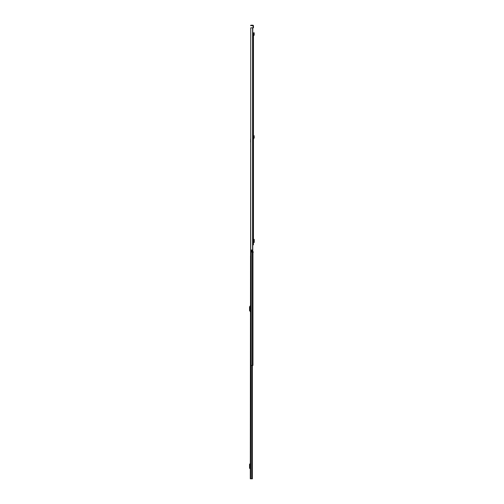 <?xml version="1.0" encoding="UTF-8"?>
<svg xmlns="http://www.w3.org/2000/svg" width="504" height="504" viewBox="0 0 504 504"><rect width="100%" height="100%" fill="white"/><g stroke="black" fill="none" stroke-linecap="round" stroke-linejoin="round"><path stroke-width="0.76" d="M253.455 140.9L253.455 237M253.455 32.773L253.455 244.843M254.224 33.296L253.89 32.823L254.306 32.911L254.136 33.705L253.707 33.724L253.89 34.984L253.455 35.123L253.455 33.188M253.455 237.863L253.455 243.98M253.455 27.512L253.455 25.88A0.68 0.68 0 0 0 252.775 25.2L250.891 25.2L250.891 25.628L252.775 25.628L253.455 27.846L250.727 27.846L250.727 249.984L250.727 27.846M253.808 33.207L254.318 34.921L253.455 35.557L253.455 135.671M254.224 136.2L253.808 136.105L254.306 135.815L254.136 136.609L253.707 136.622L253.455 140.043M253.455 38.002L253.455 37.139M253.027 27.846L253.027 27.512M250.727 249.984L252.063 249.984L252.063 252L253.455 252M252.063 252L251.395 252L251.395 250.016L252.063 250.016M250.891 25.628L250.564 25.628L250.891 25.2M253.455 242.468L254.237 242.462L254.243 239.381L253.455 239.375M253.789 242.468L254.237 242.462L254.237 239.381L253.789 239.375L253.789 242.468M254.211 242.411L254.211 239.431M254.318 34.921L253.89 34.984M253.455 138.455L253.455 138.02M253.808 136.105L254.318 137.819L253.89 137.882M254.318 137.819L253.506 138.449M250.545 255.9L250.299 478.8L252.409 478.8L252.328 365.4L250.545 365.4L250.671 141.674M250.299 468.374L249.965 467.92L250.299 464.096M250.299 463.283A0.397 0.397 0 0 1 250.204 463.535L249.675 464.165A0.592 0.592 0 0 0 249.537 464.549L249.537 467.92A0.592 0.592 0 0 0 249.675 468.298L250.204 468.928A0.397 0.397 0 0 1 250.299 469.186M250.299 310.873L249.965 310.42L250.299 306.596M250.299 305.783A0.397 0.397 0 0 1 250.204 306.035L249.675 306.665A0.592 0.592 0 0 0 249.537 307.049L249.537 310.42A0.592 0.592 0 0 0 249.675 310.798L250.204 311.428A0.397 0.397 0 0 1 250.299 311.686M252.958 252L252.958 365.4L252.315 365.4L252.315 252M250.545 363.283L250.545 365.4M250.614 141.53L250.545 141.889M250.614 139.028L250.614 141.674M252.586 27.846L252.586 252M252.706 27.846L252.706 252M252.775 27.846L252.775 252M253.506 35.551L253.455 35.123M253.871 35.507L253.821 35.078M253.871 138.405L253.821 137.976M251.156 365.4L251.156 478.8M252.151 365.4L252.151 478.8M252.265 365.4L252.265 478.8M251.187 249.984L251.187 365.4M252.409 365.4L252.409 478.8"/></g></svg>

